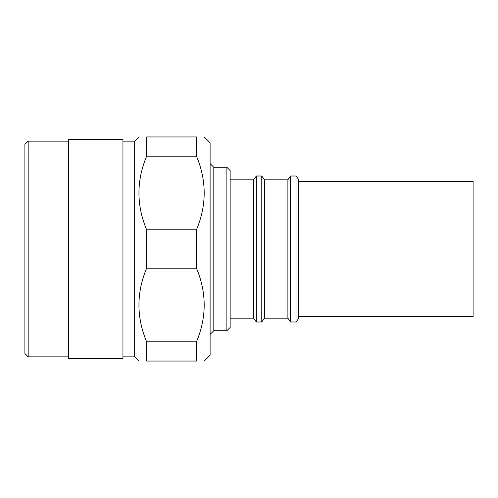 <?xml version="1.0" encoding="UTF-8"?>
<svg xmlns="http://www.w3.org/2000/svg" width="498" height="498" viewBox="0 0 498 498"><rect width="100%" height="100%" fill="white"/><g stroke="black" fill="none" stroke-linecap="round" stroke-linejoin="round"><path stroke-width="0.75" d="M298.738 316.547L473.1 316.547L473.1 181.453L298.738 181.453M296.036 176.006L298.738 179.604L298.738 318.396L296.036 321.994L290.589 321.994L290.589 176.006L296.036 176.006L296.036 321.994M290.589 176.006L287.894 179.822L287.894 318.178L290.589 321.994M287.894 179.822L264.475 179.822L264.475 318.178L261.774 321.994L256.327 321.994L256.327 176.006L261.774 176.006L261.774 321.994M256.327 176.006L253.631 179.822L253.631 318.178L256.327 321.994M226.883 330.709L226.883 167.291L230.151 170.559L230.151 327.441L226.883 330.709L213.81 330.709L210.106 334.413M226.883 167.291L213.81 167.291L213.81 330.709M204.28 136.95L210.106 142.777L210.106 355.223L204.28 361.05M196.486 156.167L146.649 156.167L146.649 136.95C136.377 136.95 136.377 136.95 146.649 136.95C136.377 136.95 136.377 136.95 146.649 136.95L196.486 136.95C206.757 136.95 206.757 136.95 196.486 136.95C206.757 136.95 206.757 136.95 196.486 136.95L196.486 156.167C206.757 180.681 206.757 205.22 196.486 229.783L196.486 268.217L146.649 268.217C136.377 292.731 136.377 317.27 146.649 341.833L146.649 361.05C136.377 361.05 136.377 361.05 146.649 361.05L196.486 361.05C206.757 361.05 206.757 361.05 196.486 361.05L196.486 341.833L146.649 341.833M146.649 156.167C136.377 180.681 136.377 205.22 146.649 229.783L146.649 268.217M138.855 136.95L134.659 141.146L134.659 356.854L138.855 361.05M122.95 249L122.95 139.508L68.475 139.508L68.475 358.492L122.95 358.492L122.95 249M68.475 141.146L28.168 141.146L28.168 356.854L68.475 356.854M28.168 141.146L24.9 144.414L24.9 353.586L28.168 356.854M196.486 268.217C206.757 292.731 206.757 317.27 196.486 341.833M196.486 229.783L146.649 229.783M264.475 179.822L261.774 176.006M253.631 179.822L230.151 179.822M213.81 167.291L210.106 163.587M134.659 141.146L122.95 141.146M287.894 318.178L264.475 318.178M253.631 318.178L230.151 318.178M134.659 356.854L122.95 356.854"/></g></svg>
